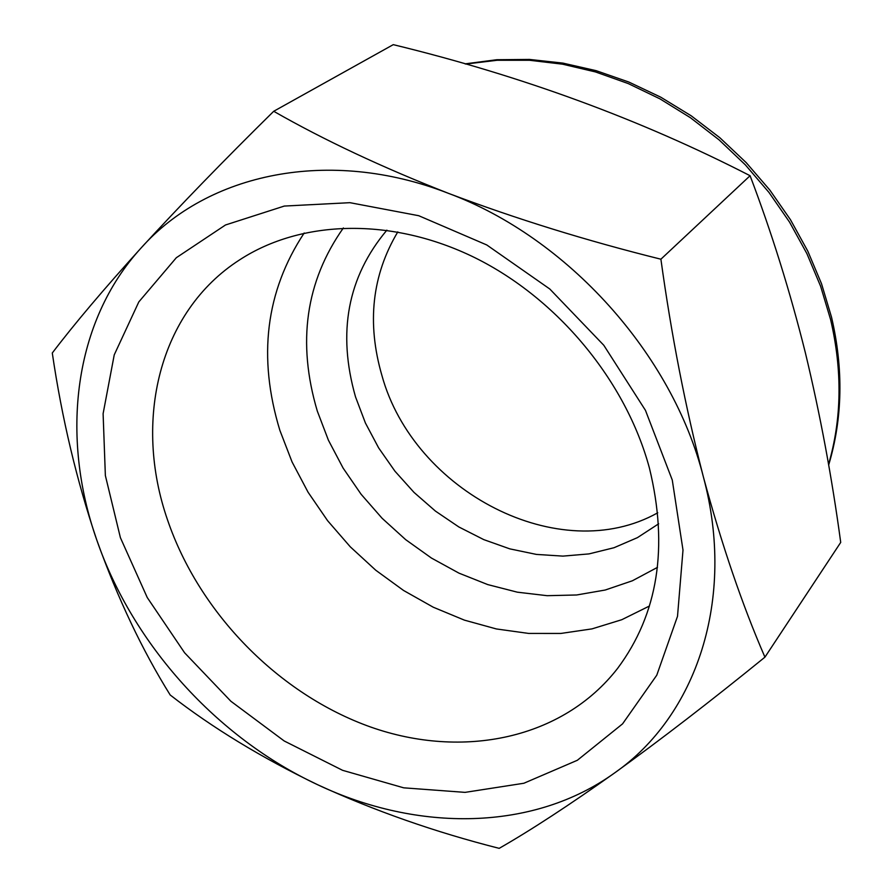<?xml version="1.0" encoding="UTF-8"?>
<svg xmlns="http://www.w3.org/2000/svg" width="893" height="893" viewBox="0 0 893 893"><rect width="100%" height="100%" fill="white"/><g stroke="black" fill="none" stroke-linecap="round" stroke-linejoin="round"><path stroke-width="1.34" d="M658.666 523.8L637.423 537.642L614.027 547.722L589.023 553.894L562.947 556.116L536.358 554.408L509.791 548.86L483.794 539.629L458.846 526.959L435.438 511.097L413.995 492.389L394.94 471.191L378.643 447.906L365.404 422.992L355.526 396.905C337.163 332.564 347.611 276.975 386.881 230.148M657.761 512.783C559.755 567.781 413.749 491.641 381.869 375.328C366.71 322.909 372.024 275.089 397.798 231.89M167.549 519.949C199.318 613.223 278.895 694.453 370.896 727.114C462.73 759.441 562.579 739.27 617.666 668.31C658.041 614.06 668.634 547.309 649.423 468.066C625.96 381.11 557.79 298.72 474.942 257.731C391.949 216.91 301.287 219.667 239.637 259.852C158.831 311.769 133.113 420.882 167.549 519.949M120.399 537.675L147.256 597.551L184.594 652.783L230.863 701.239L284.22 740.989L342.599 770.324L403.714 787.827L465.052 792.37L523.878 783.25L577.347 760.278L622.566 723.866L656.757 675.22L677.508 616.337L683 550.077L672.273 480.043L645.449 410.334L603.813 345.29L549.787 288.997L486.774 244.961L418.739 215.715L349.9 202.678L284.309 206.06L225.494 224.98L176.323 257.72L138.817 301.912L114.237 354.856L103.108 413.682L105.363 475.534L120.399 537.675M764.933 657.159L840.715 542.408C831.997 477.766 820.209 414.542 805.352 352.724C790.048 291.419 771.619 232.414 750.087 175.72C640.873 119.617 521.936 75.916 393.266 44.65L273.716 111.279C323.846 139.978 382.081 167.326 448.431 193.334C329.137 146.809 207.399 173.354 141.261 247.796C73.572 321.58 60.088 436.03 96.824 540.142C132.934 644.679 217.077 737.785 317.64 784.724C417.745 832.231 533.422 831.394 614.551 772.97C696.16 716.119 736.323 599.471 703.349 476.795C672.496 354.342 567.747 237.739 448.431 193.334C515.786 218.785 586.601 240.742 660.898 259.204C671.369 335.065 685.511 407.599 703.349 476.795C721.812 545.009 742.34 605.13 764.933 657.159C710.683 701.228 660.552 739.828 614.551 772.97C569.41 805.039 530.944 830.166 499.187 848.35C435.304 832.153 374.792 810.944 317.64 784.724C261.426 757.644 212.277 727.739 170.195 694.988C142.288 650.26 117.831 598.645 96.824 540.142C76.742 480.78 61.896 418.404 52.285 353.003C74.365 323.947 104.023 288.874 141.261 247.796C179.638 205.959 223.786 160.45 273.716 111.279M660.898 259.204L750.087 175.72M343.37 227.949C305.652 281.462 296.956 342.499 317.294 411.048L328.412 440.204L343.124 468.111L361.129 494.287L382.104 518.275L405.69 539.662L431.464 558.069L458.98 573.15L487.779 584.602L517.348 592.182L547.152 595.687L576.644 594.984L605.242 590.016L632.389 580.774L657.494 567.356M649.434 606.023L621.751 619.72L591.992 628.884L560.782 633.45L528.712 633.438L496.385 628.951L464.393 620.133L433.272 607.218L403.569 590.474L375.752 570.225L350.29 546.829L327.597 520.686L308.085 492.244L292.067 461.96L279.866 430.348C257.586 357.167 265.69 291.386 304.189 232.995M465.744 64.062L497.133 60.266L529.538 60.277L562.501 64.173L595.542 71.953L628.203 83.562L659.994 98.877L690.412 117.709L718.999 139.799L745.32 164.825L768.962 192.419L789.579 222.167L806.881 253.601L820.611 286.251L830.613 319.605C842.49 370.662 841.798 418.94 828.548 464.438M465.052 63.861L496.832 59.719L529.56 59.44L562.791 63.09L596.055 70.647L628.862 82.056L660.753 97.181L691.238 115.833L719.858 137.745L746.202 162.626L769.855 190.097L790.484 219.745L807.797 251.134L821.538 283.784L831.539 317.227C843.595 369.099 842.635 418.37 828.659 465.052"/></g></svg>
